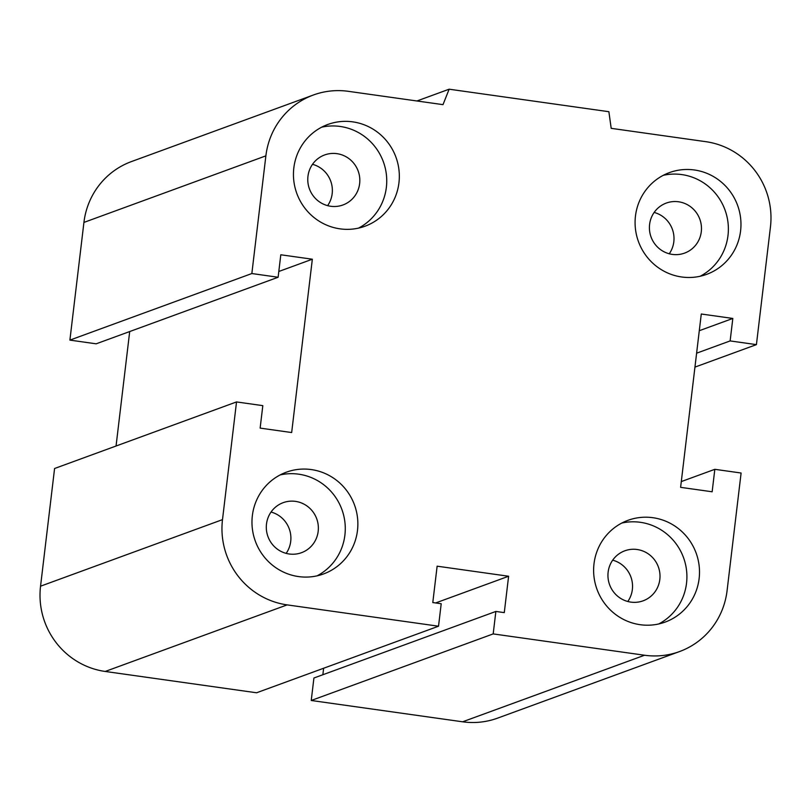 <?xml version="1.0" encoding="UTF-8"?>
<svg xmlns="http://www.w3.org/2000/svg" width="811" height="811" viewBox="0 0 811 811"><rect width="100%" height="100%" fill="white"/><g stroke="black" fill="none" stroke-linecap="round" stroke-linejoin="round"><path stroke-width="1.22" d="M307.957 176.322A26.631 25.952 -110.1 0 1 324.643 154.952A26.631 25.952 -110.1 0 1 358.168 171.04A26.631 25.952 -110.1 0 1 342.952 204.97A26.631 25.952 -110.1 0 1 307.957 176.322M327.624 205.649A26.631 25.952 69.9 0 0 332.175 193.647A26.631 25.952 69.9 0 0 312.509 164.319M649.591 224.444A26.631 25.952 -110.1 0 1 666.287 203.074A26.631 25.952 -110.1 0 1 699.812 219.173A26.631 25.952 -110.1 0 1 684.596 253.103A26.631 25.952 -110.1 0 1 649.591 224.444M669.268 253.772A26.631 25.952 69.9 0 0 673.819 241.779A26.631 25.952 69.9 0 0 654.142 212.441M608.128 572.171A26.631 25.952 -110.1 0 1 624.825 550.801A26.631 25.952 -110.1 0 1 658.35 566.889A26.631 25.952 -110.1 0 1 643.123 600.819A26.631 25.952 -110.1 0 1 608.128 572.171M627.805 601.498A26.631 25.952 69.9 0 0 632.357 589.496A26.631 25.952 69.9 0 0 612.68 560.168M266.495 524.038A26.631 25.952 -110.1 0 1 283.181 502.668A26.631 25.952 -110.1 0 1 316.706 518.766A26.631 25.952 -110.1 0 1 301.489 552.697A26.631 25.952 -110.1 0 1 266.495 524.038M286.161 553.376A26.631 25.952 69.9 0 0 290.713 541.373A26.631 25.952 69.9 0 0 271.046 512.045M357.479 530.485A54.165 52.776 -110.1 0 1 323.538 573.945A54.165 52.776 -110.1 0 1 255.353 541.221A54.165 52.776 -110.1 0 1 286.303 472.205A54.165 52.776 -110.1 0 1 357.479 530.485M317.091 575.84A54.165 52.776 69.9 0 0 344.898 535.088A54.165 52.776 69.9 0 0 280.17 474.922M699.123 578.608A54.165 52.776 -110.1 0 1 665.172 622.078A54.165 52.776 -110.1 0 1 596.997 589.344A54.165 52.776 -110.1 0 1 627.947 520.338A54.165 52.776 -110.1 0 1 699.123 578.608M658.725 623.963A54.165 52.776 69.9 0 0 686.532 583.21A54.165 52.776 69.9 0 0 621.804 523.044M740.585 230.882A54.165 52.776 -110.1 0 1 706.645 274.351A54.165 52.776 -110.1 0 1 638.46 241.617A54.165 52.776 -110.1 0 1 669.41 172.611A54.165 52.776 -110.1 0 1 740.585 230.882M700.197 276.247A54.165 52.776 69.9 0 0 727.994 235.494A54.165 52.776 69.9 0 0 663.266 175.328M398.951 182.759A54.165 52.776 -110.1 0 1 365.001 226.218A54.165 52.776 -110.1 0 1 296.826 193.494A54.165 52.776 -110.1 0 1 327.776 124.488A54.165 52.776 -110.1 0 1 398.951 182.759M358.553 228.114A54.165 52.776 69.9 0 0 386.36 187.361A54.165 52.776 69.9 0 0 321.632 127.195M449.142 89.2L442.999 104.649L348.395 91.329A75.839 73.892 69.9 0 0 313.401 94.999A75.839 73.892 69.9 0 0 265.876 155.854L251.846 273.54L278.122 277.25L280.799 254.776L312.336 259.216L291.666 432.547L260.138 428.107L262.815 405.642L236.528 401.932L222.498 519.628A75.839 73.892 69.9 0 0 287.155 604.884L438.528 626.214L441.204 603.739L432.79 602.553L437.129 566.179L508.609 576.246L504.28 612.629L495.866 611.443L493.189 633.908L644.563 655.237A75.839 73.892 69.9 0 0 679.547 651.557A75.839 73.892 69.9 0 0 727.072 590.702L741.102 473.016L714.826 469.316L712.149 491.78L680.611 487.34L701.282 314.009L732.82 318.449L730.133 340.924L756.42 344.624L770.45 226.938A75.839 73.892 69.9 0 0 705.793 141.672L611.19 128.341L608.879 111.705L449.142 89.2L416.935 100.98M756.42 344.624L694.946 367.109M730.133 340.924L696.608 353.19M251.846 273.54L69.898 340.113L96.174 343.813L278.122 277.25M732.82 318.449L699.285 330.716M312.336 259.216L278.812 271.482M714.826 469.316L681.301 481.582M236.528 401.932L54.58 468.505L40.55 586.191A75.839 73.892 69.9 0 0 105.207 671.457L256.58 692.776L438.528 626.214M493.189 633.908L311.242 700.481L462.605 721.8A75.839 73.892 69.9 0 0 497.599 718.13L679.547 651.557M495.866 611.443L313.918 678.006L311.242 700.481M508.609 576.246L435.619 602.958M129.699 331.547L116.054 446.009M313.401 94.999L131.453 161.571A75.839 73.892 69.9 0 0 83.928 222.417L69.898 340.113M323.63 668.244L322.859 674.742M265.876 155.854L83.928 222.417M644.563 655.237L462.605 721.8M222.498 519.628L40.55 586.191M287.155 604.884L105.207 671.457"/></g></svg>
